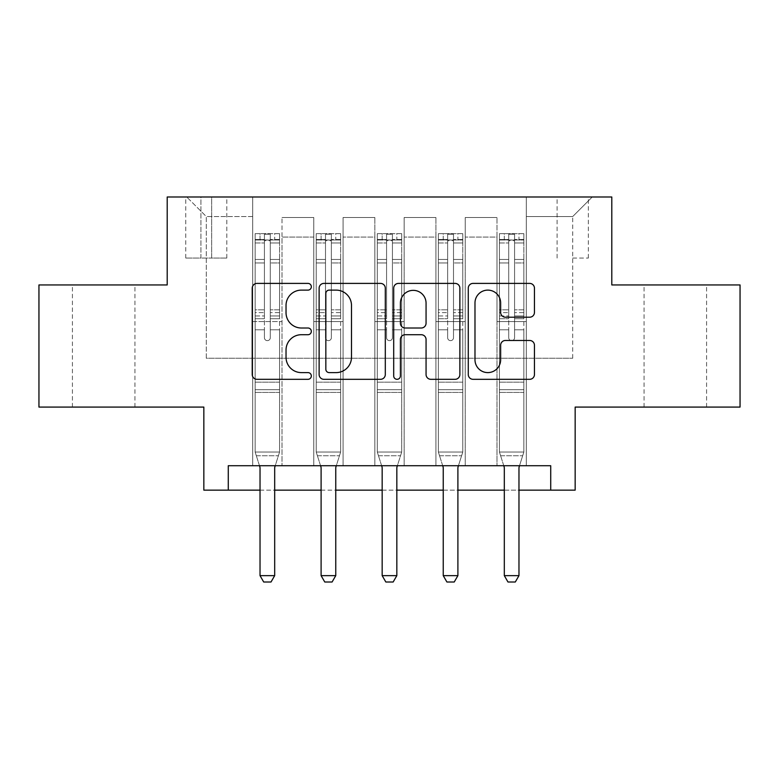 <?xml version="1.0" encoding="UTF-8"?>
<svg xmlns="http://www.w3.org/2000/svg" width="779" height="779" viewBox="0 0 779 779"><rect width="100%" height="100%" fill="white"/><g stroke="black" fill="none" stroke-linecap="round" stroke-linejoin="round"><path stroke-width="0.58" stroke-dasharray="3.9 2.92" d="M311.327 286.76A3.359 3.359 0 0 0 307.978 283.4L257.021 283.4A4.791 4.791 0 0 0 252.221 288.201L252.221 374.524A4.791 4.791 0 0 0 257.021 379.315L307.978 379.315A3.359 3.359 0 0 0 311.327 375.955A3.359 3.359 0 0 0 307.978 372.605L301.376 372.605A15.346 15.346 0 0 1 286.029 357.259L286.029 350.063A15.346 15.346 0 0 1 301.376 334.717L307.978 334.717A3.359 3.359 0 0 0 311.327 331.357A3.359 3.359 0 0 0 307.978 328.008L301.376 328.008A15.346 15.346 0 0 1 286.029 312.661L286.029 305.465A15.346 15.346 0 0 1 301.376 290.119L307.978 290.119A3.359 3.359 0 0 0 311.327 286.76M675.315 284.948L644.048 284.948L675.315 284.948M675.315 407.086L644.048 407.086L675.315 407.086M103.685 284.948L72.418 284.948L103.685 284.948M103.685 407.086L72.418 407.086L103.685 407.086M572.711 196.999L588.349 196.999L572.711 196.999M572.711 258.073L588.349 258.073L572.711 258.073M740.05 284.948L740.05 407.086L575.155 407.086L575.155 490.147L203.845 490.147L203.845 407.086L38.95 407.086L38.95 284.948L167.203 284.948L167.203 196.999L611.797 196.999L611.797 284.948L740.05 284.948M228.276 490.147L228.276 465.715L228.276 490.147L228.276 465.715L550.724 465.715L228.276 465.715L550.724 465.715L550.724 490.147M252.698 465.715L282.017 465.715L252.698 465.715L282.017 465.715L252.698 465.715L252.698 196.999L186.746 196.999L592.254 196.999L526.302 196.999L526.302 465.715L496.983 465.715L526.302 465.715L496.983 465.715L526.302 465.715L526.302 196.999L526.302 321.591L526.302 216.543L572.711 216.543L526.302 216.543L526.302 196.999L252.698 196.999L252.698 321.591L282.017 321.591L282.017 237.069L282.017 465.715L282.017 217.526L282.017 465.715L282.017 321.591L252.698 321.591L252.698 216.543L206.289 216.543L252.698 216.543L252.698 196.999L252.698 465.715M313.771 465.715L343.081 465.715L313.771 465.715L343.081 465.715L313.771 465.715L313.771 217.526L282.017 217.526L313.771 217.526L313.771 465.715L313.771 321.591L343.081 321.591L343.081 237.069L343.081 465.715L343.081 217.526L343.081 465.715L343.081 321.591L313.771 321.591L313.771 237.069L313.771 465.715M374.845 465.715L404.155 465.715L374.845 465.715L404.155 465.715L374.845 465.715L374.845 217.526L343.081 217.526L343.081 237.069L343.081 217.526L374.845 217.526L374.845 465.715L374.845 321.591L404.155 321.591L404.155 237.069L404.155 465.715L404.155 217.526L404.155 465.715L404.155 321.591L374.845 321.591L374.845 237.069L374.845 321.591L404.155 321.591L374.845 321.591L374.845 465.715M435.919 465.715L465.229 465.715L435.919 465.715L465.229 465.715L435.919 465.715L435.919 217.526L404.155 217.526L404.155 237.069L404.155 217.526L435.919 217.526L435.919 465.715L435.919 321.591L465.229 321.591L465.229 237.069L465.229 465.715L465.229 217.526L465.229 465.715L465.229 321.591L435.919 321.591L435.919 237.069L435.919 321.591L465.229 321.591L435.919 321.591L435.919 465.715M200.914 196.999L185.762 196.999L200.914 196.999L200.914 258.073L185.762 258.073L211.664 258.073L200.914 258.073L200.914 196.999M211.664 196.999L226.806 196.999L211.664 196.999L211.664 258.073L226.806 258.073L211.664 258.073L211.664 196.999M260.03 490.147L274.685 490.147M321.104 490.147L335.759 490.147M382.168 490.147L396.832 490.147M443.241 490.147L457.896 490.147M504.315 490.147L518.97 490.147M206.289 358.233L206.289 216.543L186.746 196.999L206.289 216.543L206.289 358.233L572.711 358.233L206.289 358.233M572.711 358.233L572.711 216.543L572.711 358.233M496.983 321.591L526.302 321.591L526.302 465.715L526.302 321.591L496.983 321.591L496.983 237.069L496.983 321.591L526.302 321.591L496.983 321.591L496.983 465.715L496.983 217.526L465.229 217.526L465.229 237.069L465.229 217.526L496.983 217.526L496.983 465.715L496.983 321.591M252.698 321.591L282.017 321.591L252.698 321.591M313.771 217.526L282.017 217.526L313.771 217.526L313.771 237.069L313.771 217.526M313.771 321.591L343.081 321.591L313.771 321.591M374.845 237.069L374.845 217.526L374.845 237.069L343.081 237.069L374.845 237.069M435.919 237.069L435.919 217.526L435.919 237.069L404.155 237.069L435.919 237.069M496.983 237.069L496.983 217.526L496.983 237.069L465.229 237.069L496.983 237.069M374.845 217.526L343.081 217.526L374.845 217.526M435.919 217.526L404.155 217.526L435.919 217.526M496.983 217.526L465.229 217.526L496.983 217.526M592.254 196.999L572.711 216.543L592.254 196.999M385.303 374.524L385.303 288.201A4.791 4.791 0 0 0 380.512 283.4L323.918 283.4A4.791 4.791 0 0 0 319.127 288.201L319.127 374.524A4.791 4.791 0 0 0 323.918 379.315L380.512 379.315A4.791 4.791 0 0 0 385.303 374.524M329.196 290.119A3.359 3.359 0 0 0 325.836 293.479L325.836 369.246A3.359 3.359 0 0 0 329.196 372.605L336.148 372.605A15.346 15.346 0 0 0 351.495 357.259L351.495 305.465A15.346 15.346 0 0 0 336.148 290.119L329.196 290.119M398.488 283.4L455.082 283.4A4.791 4.791 0 0 1 459.873 288.201L459.873 374.524A4.791 4.791 0 0 1 455.082 379.315L430.865 379.315A4.791 4.791 0 0 1 426.064 374.524L426.064 339.517A4.791 4.791 0 0 0 421.273 334.717L405.207 334.717A4.791 4.791 0 0 0 400.406 339.517L400.406 375.955A3.359 3.359 0 0 1 397.056 379.315A3.359 3.359 0 0 1 393.697 375.955L393.697 288.201A4.791 4.791 0 0 1 398.488 283.4M426.064 303.187A12.824 12.824 0 0 0 413.24 290.353A12.824 12.824 0 0 0 400.406 303.187L400.406 323.207A4.791 4.791 0 0 0 405.207 328.008L421.273 328.008A4.791 4.791 0 0 0 426.064 323.207L426.064 303.187M505.435 317.209L529.652 317.209A4.791 4.791 0 0 0 534.452 312.418L534.452 288.201A4.791 4.791 0 0 0 529.652 283.4L473.067 283.4A4.791 4.791 0 0 0 468.267 288.201L468.267 374.524A4.791 4.791 0 0 0 473.067 379.315L529.652 379.315A4.791 4.791 0 0 0 534.452 374.524L534.452 345.263A4.791 4.791 0 0 0 529.652 340.472L505.435 340.472A4.791 4.791 0 0 0 500.644 345.263L500.644 359.771A12.824 12.824 0 0 1 487.81 372.605A12.824 12.824 0 0 1 474.986 359.771L474.986 302.943A12.824 12.824 0 0 1 487.81 290.119A12.824 12.824 0 0 1 500.644 302.943L500.644 312.418A4.791 4.791 0 0 0 505.435 317.209M264.422 337.716A2.931 2.931 90 0 0 267.353 340.647A2.931 2.931 -90 0 1 264.422 337.716L264.422 329.79L264.422 337.716A2.931 2.931 90 0 0 267.353 340.647A2.931 2.931 90 0 0 270.284 337.716A2.931 2.931 -90 0 1 267.353 340.647A2.931 2.931 90 0 0 270.284 337.716L270.284 329.79L270.284 337.716A2.931 2.931 -90 0 1 267.353 340.647A2.931 2.931 -90 0 1 264.422 337.716L264.422 315.962L264.422 337.716M259.495 465.715L255.142 452.034L255.142 329.79L255.142 382.168L255.142 329.79L264.422 329.79L255.142 329.79L264.422 329.79L255.142 329.79L255.142 312.613L264.422 312.613L264.422 329.79L264.422 312.613L255.142 312.613L255.142 309.838L264.422 309.838L255.142 309.838L255.142 262.942L264.422 262.942L255.142 262.942L255.142 242.97L264.422 242.97L255.142 242.97L255.142 240L255.142 329.79L255.142 318.728L264.422 318.728L255.142 318.728L255.142 315.962L264.422 315.962L255.142 315.962L255.142 259.456L264.422 259.456L264.422 315.962L264.422 259.456L255.142 259.456L255.142 239.494L264.422 239.494L264.422 259.456L264.422 234.245L264.422 241.276L264.422 234.245L270.284 234.245L270.284 241.276C268.336 239.581 266.389 239.581 264.422 241.276L264.422 312.613L264.422 241.276C266.379 239.581 268.327 239.581 270.284 241.276L270.284 315.962L270.284 234.245L264.422 234.245L264.422 239.494L255.142 239.494L255.142 233.651L260.03 233.642L260.03 240L255.142 240L255.142 233.651L255.142 240L274.685 240L260.03 240L260.03 233.642L279.447 233.642L274.685 233.642L274.685 240L279.573 240L279.573 233.651L255.142 233.651L255.142 452.034L255.142 382.168L255.142 452.034L259.797 466.679A4.888 4.888 -90 0 1 260.03 468.16L260.03 575.642L274.685 575.642L274.685 468.16A4.888 4.888 -90 0 1 274.919 466.679L279.573 452.034L255.142 452.034L279.573 452.034L255.142 452.034L279.573 452.034L274.919 466.679L279.573 452.034L279.573 392.431L279.573 452.034L275.221 465.715M279.573 240L279.573 392.431L255.142 392.431L279.573 392.431L279.573 382.168L255.142 382.168L279.573 382.168L279.573 329.79L279.573 452.034L279.573 329.79L270.284 329.79L270.284 262.942L270.284 337.716L270.284 318.728L270.284 329.79L279.573 329.79L270.284 329.79L279.573 329.79L279.573 312.613L270.284 312.613L279.573 312.613L279.573 309.838L270.284 309.838L279.573 309.838L279.573 262.942L270.284 262.942L270.284 242.97L270.284 262.942L279.573 262.942L279.573 242.97L270.284 242.97L279.573 242.97L279.573 240L255.269 240L279.447 240L274.685 240L274.685 233.642L279.573 233.651L279.573 318.728L270.284 318.728L270.284 315.962L270.284 318.728L279.573 318.728L279.573 315.962L270.284 315.962L279.573 315.962L279.573 259.456L270.284 259.456L279.573 259.456L279.573 239.494L270.284 239.494L279.573 239.494L279.573 233.651L279.573 240M274.685 468.16A4.888 4.888 -90 0 1 274.919 466.679A4.888 4.888 90 0 0 274.685 468.16L274.685 575.642L274.685 468.16M263.692 582.001L271.024 582.001L263.692 582.001L260.03 575.642L263.692 582.001L271.024 582.001L274.685 575.642L260.03 575.642L260.03 468.16L260.03 575.642L263.692 582.001M259.797 466.679A4.888 4.888 -90 0 1 260.03 468.16A4.888 4.888 90 0 0 259.797 466.679M274.685 575.642L271.024 582.001L274.685 575.642L260.03 575.642M256.32 455.754L255.142 452.034L256.32 455.754L278.395 455.754L256.32 455.754M325.495 337.716A2.931 2.931 90 0 0 328.426 340.647A2.931 2.931 -90 0 1 325.495 337.716L325.495 329.79L325.495 337.716A2.931 2.931 90 0 0 328.426 340.647A2.931 2.931 90 0 0 331.357 337.716A2.931 2.931 -90 0 1 328.426 340.647A2.931 2.931 90 0 0 331.357 337.716L331.357 329.79L331.357 337.716A2.931 2.931 -90 0 1 328.426 340.647A2.931 2.931 -90 0 1 325.495 337.716L325.495 315.962L325.495 337.716M320.568 465.715L316.216 452.034L316.216 329.79L316.216 382.168L316.216 329.79L325.495 329.79L316.216 329.79L325.495 329.79L316.216 329.79L316.216 312.613L325.495 312.613L325.495 329.79L325.495 312.613L316.216 312.613L316.216 309.838L325.495 309.838L316.216 309.838L316.216 262.942L325.495 262.942L316.216 262.942L316.216 242.97L325.495 242.97L316.216 242.97L316.216 240L316.216 329.79L316.216 318.728L325.495 318.728L316.216 318.728L316.216 315.962L325.495 315.962L316.216 315.962L316.216 259.456L325.495 259.456L325.495 315.962L325.495 259.456L316.216 259.456L316.216 239.494L325.495 239.494L325.495 259.456L325.495 234.245L325.495 241.276L325.495 234.245L331.357 234.245L331.357 241.276C329.41 239.581 327.453 239.581 325.495 241.276L325.495 312.613L325.495 241.276C327.443 239.581 329.4 239.581 331.357 241.276L331.357 315.962L331.357 234.245L325.495 234.245L325.495 239.494L316.216 239.494L316.216 233.651L321.104 233.642L321.104 240L316.216 240L316.216 233.651L316.216 240L335.759 240L321.104 240L321.104 233.642L340.52 233.642L335.759 233.642L335.759 240L340.647 240L340.647 233.651L316.216 233.651L316.216 452.034L316.216 382.168L316.216 452.034L320.87 466.679A4.888 4.888 -90 0 1 321.104 468.16L321.104 575.642L335.759 575.642L335.759 468.16A4.888 4.888 -90 0 1 335.983 466.679L340.647 452.034L316.216 452.034L340.647 452.034L316.216 452.034L340.647 452.034L335.983 466.679L340.647 452.034L340.647 392.431L340.647 452.034L336.294 465.715M340.647 240L340.647 392.431L316.216 392.431L340.647 392.431L340.647 382.168L316.216 382.168L340.647 382.168L340.647 329.79L340.647 452.034L340.647 329.79L331.357 329.79L331.357 262.942L331.357 337.716L331.357 318.728L331.357 329.79L340.647 329.79L331.357 329.79L340.647 329.79L340.647 312.613L331.357 312.613L340.647 312.613L340.647 309.838L331.357 309.838L340.647 309.838L340.647 262.942L331.357 262.942L331.357 242.97L331.357 262.942L340.647 262.942L340.647 242.97L331.357 242.97L340.647 242.97L340.647 240L316.332 240L340.52 240L335.759 240L335.759 233.642L340.647 233.651L340.647 318.728L331.357 318.728L331.357 315.962L331.357 318.728L340.647 318.728L340.647 315.962L331.357 315.962L340.647 315.962L340.647 259.456L331.357 259.456L340.647 259.456L340.647 239.494L331.357 239.494L340.647 239.494L340.647 233.651L340.647 240M335.759 468.16A4.888 4.888 -90 0 1 335.983 466.679A4.888 4.888 90 0 0 335.759 468.16L335.759 575.642L335.759 468.16M324.765 582.001L332.097 582.001L324.765 582.001L321.104 575.642L324.765 582.001L332.097 582.001L335.759 575.642L321.104 575.642L321.104 468.16L321.104 575.642L324.765 582.001M320.87 466.679A4.888 4.888 -90 0 1 321.104 468.16A4.888 4.888 90 0 0 320.87 466.679M335.759 575.642L332.097 582.001L335.759 575.642L321.104 575.642M386.569 337.716A2.931 2.931 90 0 0 389.5 340.647A2.931 2.931 -90 0 1 386.569 337.716L386.569 329.79L386.569 337.716A2.931 2.931 90 0 0 389.5 340.647A2.931 2.931 90 0 0 392.431 337.716A2.931 2.931 -90 0 1 389.5 340.647A2.931 2.931 90 0 0 392.431 337.716L392.431 329.79L392.431 337.716A2.931 2.931 -90 0 1 389.5 340.647A2.931 2.931 -90 0 1 386.569 337.716L386.569 315.962L386.569 337.716M381.632 465.715L377.289 452.034L377.289 329.79L377.289 382.168L377.289 329.79L386.569 329.79L377.289 329.79L386.569 329.79L377.289 329.79L377.289 312.613L386.569 312.613L386.569 329.79L386.569 312.613L377.289 312.613L377.289 309.838L386.569 309.838L377.289 309.838L377.289 262.942L386.569 262.942L377.289 262.942L377.289 242.97L386.569 242.97L377.289 242.97L377.289 240L377.289 329.79L377.289 318.728L386.569 318.728L377.289 318.728L377.289 315.962L386.569 315.962L377.289 315.962L377.289 259.456L386.569 259.456L386.569 315.962L386.569 259.456L377.289 259.456L377.289 239.494L386.569 239.494L386.569 259.456L386.569 234.245L386.569 241.276L386.569 234.245L392.431 234.245L392.431 241.276C390.483 239.581 388.526 239.581 386.569 241.276L386.569 312.613L386.569 241.276C388.517 239.581 390.474 239.581 392.431 241.276L392.431 315.962L392.431 234.245L386.569 234.245L386.569 239.494L377.289 239.494L377.289 233.651L382.168 233.642L382.168 240L377.289 240L377.289 233.651L377.289 240L396.832 240L382.168 240L382.168 233.642L401.594 233.642L396.832 233.642L396.832 240L401.711 240L401.711 233.651L377.289 233.651L377.289 452.034L377.289 382.168L377.289 452.034L381.944 466.679A4.888 4.888 -90 0 1 382.168 468.16L382.168 575.642L396.832 575.642L396.832 468.16A4.888 4.888 -90 0 1 397.056 466.679L401.711 452.034L377.289 452.034L401.711 452.034L377.289 452.034L401.711 452.034L397.056 466.679L401.711 452.034L401.711 392.431L401.711 452.034L397.368 465.715M401.711 240L401.711 392.431L377.289 392.431L401.711 392.431L401.711 382.168L377.289 382.168L401.711 382.168L401.711 329.79L401.711 452.034L401.711 329.79L392.431 329.79L392.431 262.942L392.431 337.716L392.431 318.728L392.431 329.79L401.711 329.79L392.431 329.79L401.711 329.79L401.711 312.613L392.431 312.613L401.711 312.613L401.711 309.838L392.431 309.838L401.711 309.838L401.711 262.942L392.431 262.942L392.431 242.97L392.431 262.942L401.711 262.942L401.711 242.97L392.431 242.97L401.711 242.97L401.711 240L377.406 240L401.594 240L396.832 240L396.832 233.642L401.711 233.651L401.711 318.728L392.431 318.728L392.431 315.962L392.431 318.728L401.711 318.728L401.711 315.962L392.431 315.962L401.711 315.962L401.711 259.456L392.431 259.456L401.711 259.456L401.711 239.494L392.431 239.494L401.711 239.494L401.711 233.651L401.711 240M396.832 468.16A4.888 4.888 -90 0 1 397.056 466.679A4.888 4.888 90 0 0 396.832 468.16L396.832 575.642L396.832 468.16M385.839 582.001L393.161 582.001L385.839 582.001L382.168 575.642L385.839 582.001L393.161 582.001L396.832 575.642L382.168 575.642L382.168 468.16L382.168 575.642L385.839 582.001M381.944 466.679A4.888 4.888 -90 0 1 382.168 468.16A4.888 4.888 90 0 0 381.944 466.679M396.832 575.642L393.161 582.001L396.832 575.642L382.168 575.642M447.643 337.716A2.931 2.931 90 0 0 450.574 340.647A2.931 2.931 -90 0 1 447.643 337.716L447.643 329.79L447.643 337.716A2.931 2.931 90 0 0 450.574 340.647A2.931 2.931 90 0 0 453.505 337.716A2.931 2.931 -90 0 1 450.574 340.647A2.931 2.931 90 0 0 453.505 337.716L453.505 329.79L453.505 337.716A2.931 2.931 -90 0 1 450.574 340.647A2.931 2.931 -90 0 1 447.643 337.716L447.643 315.962L447.643 337.716M442.706 465.715L438.353 452.034L438.353 329.79L438.353 382.168L438.353 329.79L447.643 329.79L438.353 329.79L447.643 329.79L438.353 329.79L438.353 312.613L447.643 312.613L447.643 329.79L447.643 312.613L438.353 312.613L438.353 309.838L447.643 309.838L438.353 309.838L438.353 262.942L447.643 262.942L438.353 262.942L438.353 242.97L447.643 242.97L438.353 242.97L438.353 240L438.353 329.79L438.353 318.728L447.643 318.728L438.353 318.728L438.353 315.962L447.643 315.962L438.353 315.962L438.353 259.456L447.643 259.456L447.643 315.962L447.643 259.456L438.353 259.456L438.353 239.494L447.643 239.494L447.643 259.456L447.643 234.245L447.643 241.276L447.643 234.245L453.505 234.245L453.505 241.276C451.557 239.581 449.6 239.581 447.643 241.276L447.643 312.613L447.643 241.276C449.59 239.581 451.547 239.581 453.505 241.276L453.505 315.962L453.505 234.245L447.643 234.245L447.643 239.494L438.353 239.494L438.353 233.651L443.241 233.642L443.241 240L438.353 240L438.353 233.651L438.353 240L457.896 240L443.241 240L443.241 233.642L462.668 233.642L457.896 233.642L457.896 240L462.784 240L462.784 233.651L438.353 233.651L438.353 452.034L438.353 382.168L438.353 452.034L443.017 466.679A4.888 4.888 -90 0 1 443.241 468.16L443.241 575.642L457.896 575.642L457.896 468.16A4.888 4.888 -90 0 1 458.13 466.679L462.784 452.034L438.353 452.034L462.784 452.034L438.353 452.034L462.784 452.034L458.13 466.679L462.784 452.034L462.784 392.431L462.784 452.034L458.432 465.715M462.784 240L462.784 392.431L438.353 392.431L462.784 392.431L462.784 382.168L438.353 382.168L462.784 382.168L462.784 329.79L462.784 452.034L462.784 329.79L453.505 329.79L453.505 262.942L453.505 337.716L453.505 318.728L453.505 329.79L462.784 329.79L453.505 329.79L462.784 329.79L462.784 312.613L453.505 312.613L462.784 312.613L462.784 309.838L453.505 309.838L462.784 309.838L462.784 262.942L453.505 262.942L453.505 242.97L453.505 262.942L462.784 262.942L462.784 242.97L453.505 242.97L462.784 242.97L462.784 240L438.48 240L462.668 240L457.896 240L457.896 233.642L462.784 233.651L462.784 318.728L453.505 318.728L453.505 315.962L453.505 318.728L462.784 318.728L462.784 315.962L453.505 315.962L462.784 315.962L462.784 259.456L453.505 259.456L462.784 259.456L462.784 239.494L453.505 239.494L462.784 239.494L462.784 233.651L462.784 240M457.896 468.16A4.888 4.888 -90 0 1 458.13 466.679A4.888 4.888 90 0 0 457.896 468.16L457.896 575.642L457.896 468.16M446.903 582.001L454.235 582.001L446.903 582.001L443.241 575.642L446.903 582.001L454.235 582.001L457.896 575.642L443.241 575.642L443.241 468.16L443.241 575.642L446.903 582.001M443.017 466.679A4.888 4.888 -90 0 1 443.241 468.16A4.888 4.888 90 0 0 443.017 466.679M457.896 575.642L454.235 582.001L457.896 575.642L443.241 575.642M317.394 455.754L316.216 452.034L317.394 455.754L339.459 455.754L317.394 455.754M378.467 455.754L377.289 452.034L378.467 455.754L400.533 455.754L378.467 455.754M439.541 455.754L438.353 452.034L439.541 455.754L461.606 455.754L439.541 455.754M508.716 337.716A2.931 2.931 90 0 0 511.647 340.647A2.931 2.931 -90 0 1 508.716 337.716L508.716 329.79L508.716 337.716A2.931 2.931 90 0 0 511.647 340.647A2.931 2.931 90 0 0 514.578 337.716A2.931 2.931 -90 0 1 511.647 340.647A2.931 2.931 90 0 0 514.578 337.716L514.578 329.79L514.578 337.716A2.931 2.931 -90 0 1 511.647 340.647A2.931 2.931 -90 0 1 508.716 337.716L508.716 315.962L508.716 337.716M503.779 465.715L499.427 452.034L499.427 329.79L499.427 382.168L499.427 329.79L508.716 329.79L499.427 329.79L508.716 329.79L499.427 329.79L499.427 312.613L508.716 312.613L508.716 329.79L508.716 312.613L499.427 312.613L499.427 309.838L508.716 309.838L499.427 309.838L499.427 262.942L508.716 262.942L499.427 262.942L499.427 242.97L508.716 242.97L499.427 242.97L499.427 240L499.427 329.79L499.427 318.728L508.716 318.728L499.427 318.728L499.427 315.962L508.716 315.962L499.427 315.962L499.427 259.456L508.716 259.456L508.716 315.962L508.716 259.456L499.427 259.456L499.427 239.494L508.716 239.494L508.716 259.456L508.716 234.245L508.716 241.276L508.716 234.245L514.578 234.245L514.578 241.276C512.621 239.581 510.673 239.581 508.716 241.276L508.716 312.613L508.716 241.276C510.664 239.581 512.611 239.581 514.578 241.276L514.578 315.962L514.578 234.245L508.716 234.245L508.716 239.494L499.427 239.494L499.427 233.651L504.315 233.642L504.315 240L499.427 240L499.427 233.651L499.427 240L518.97 240L504.315 240L504.315 233.642L523.731 233.642L518.97 233.642L518.97 240L523.858 240L523.858 233.651L499.427 233.651L499.427 452.034L499.427 382.168L499.427 452.034L504.081 466.679A4.888 4.888 -90 0 1 504.315 468.16L504.315 575.642L518.97 575.642L518.97 468.16A4.888 4.888 -90 0 1 519.204 466.679L523.858 452.034L499.427 452.034L523.858 452.034L499.427 452.034L523.858 452.034L519.204 466.679L523.858 452.034L523.858 392.431L523.858 452.034L519.505 465.715M523.858 240L523.858 392.431L499.427 392.431L523.858 392.431L523.858 382.168L499.427 382.168L523.858 382.168L523.858 329.79L523.858 452.034L523.858 329.79L514.578 329.79L514.578 262.942L514.578 337.716L514.578 318.728L514.578 329.79L523.858 329.79L514.578 329.79L523.858 329.79L523.858 312.613L514.578 312.613L523.858 312.613L523.858 309.838L514.578 309.838L523.858 309.838L523.858 262.942L514.578 262.942L514.578 242.97L514.578 262.942L523.858 262.942L523.858 242.97L514.578 242.97L523.858 242.97L523.858 240L499.553 240L523.731 240L518.97 240L518.97 233.642L523.858 233.651L523.858 318.728L514.578 318.728L514.578 315.962L514.578 318.728L523.858 318.728L523.858 315.962L514.578 315.962L523.858 315.962L523.858 259.456L514.578 259.456L523.858 259.456L523.858 239.494L514.578 239.494L523.858 239.494L523.858 233.651L523.858 240M518.97 468.16A4.888 4.888 -90 0 1 519.204 466.679A4.888 4.888 90 0 0 518.97 468.16L518.97 575.642L518.97 468.16M507.976 582.001L515.309 582.001L507.976 582.001L504.315 575.642L507.976 582.001L515.309 582.001L518.97 575.642L504.315 575.642L504.315 468.16L504.315 575.642L507.976 582.001M504.081 466.679A4.888 4.888 -90 0 1 504.315 468.16A4.888 4.888 90 0 0 504.081 466.679M518.97 575.642L515.309 582.001L518.97 575.642L504.315 575.642M500.605 455.754L499.427 452.034L500.605 455.754L522.68 455.754L500.605 455.754M313.771 237.069L282.017 237.069L313.771 237.069M279.573 389.675L255.142 389.675L279.573 389.675M264.422 241.276L264.422 234.245M270.284 241.276L270.284 234.245M340.647 389.675L316.216 389.675L340.647 389.675M325.495 241.276L325.495 234.245M401.711 389.675L377.289 389.675L401.711 389.675M386.569 241.276L386.569 234.245M462.784 389.675L438.353 389.675L462.784 389.675M447.643 241.276L447.643 234.245M331.357 241.276L331.357 234.245M392.431 241.276L392.431 234.245M453.505 241.276L453.505 234.245M523.858 389.675L499.427 389.675L523.858 389.675M508.716 241.276L508.716 234.245M514.578 241.276L514.578 234.245M644.048 407.086L644.048 284.948M72.418 407.086L72.418 284.948M557.082 258.073L557.082 196.999M185.762 258.073L185.762 196.999M226.806 258.073L226.806 196.999M588.349 258.073L588.349 196.999M134.952 407.086L134.952 284.948M706.582 407.086L706.582 284.948"/><path stroke-width="1.17" d="M311.327 286.76A3.359 3.359 0 0 0 307.978 283.4L257.021 283.4A4.791 4.791 0 0 0 252.221 288.201L252.221 374.524A4.791 4.791 0 0 0 257.021 379.315L307.978 379.315A3.359 3.359 0 0 0 311.327 375.955A3.359 3.359 0 0 0 307.978 372.605L301.376 372.605A15.346 15.346 0 0 1 286.029 357.259L286.029 350.063A15.346 15.346 0 0 1 301.376 334.717L307.978 334.717A3.359 3.359 0 0 0 311.327 331.357A3.359 3.359 0 0 0 307.978 328.008L301.376 328.008A15.346 15.346 0 0 1 286.029 312.661L286.029 305.465A15.346 15.346 0 0 1 301.376 290.119L307.978 290.119A3.359 3.359 0 0 0 311.327 286.76M529.652 317.209A4.791 4.791 0 0 0 534.452 312.418L534.452 288.201A4.791 4.791 0 0 0 529.652 283.4L473.067 283.4A4.791 4.791 0 0 0 468.267 288.201L468.267 374.524A4.791 4.791 0 0 0 473.067 379.315L529.652 379.315A4.791 4.791 0 0 0 534.452 374.524L534.452 345.263A4.791 4.791 0 0 0 529.652 340.472L505.435 340.472A4.791 4.791 0 0 0 500.644 345.263L500.644 359.771A12.824 12.824 0 0 1 487.81 372.605A12.824 12.824 0 0 1 474.986 359.771L474.986 302.943A12.824 12.824 0 0 1 487.81 290.119A12.824 12.824 0 0 1 500.644 302.943L500.644 312.418A4.791 4.791 0 0 0 505.435 317.209L529.652 317.209M228.276 490.147L228.276 465.715L550.724 465.715L550.724 490.147L575.155 490.147L575.155 407.086L740.05 407.086L740.05 284.948L611.797 284.948L611.797 196.999L167.203 196.999L167.203 284.948L38.95 284.948L38.95 407.086L203.845 407.086L203.845 490.147L260.03 490.147M385.303 288.201A4.791 4.791 0 0 0 380.512 283.4L323.918 283.4A4.791 4.791 0 0 0 319.127 288.201L319.127 374.524A4.791 4.791 0 0 0 323.918 379.315L380.512 379.315A4.791 4.791 0 0 0 385.303 374.524L385.303 288.201M398.488 283.4L455.082 283.4A4.791 4.791 0 0 1 459.873 288.201L459.873 374.524A4.791 4.791 0 0 1 455.082 379.315L430.865 379.315A4.791 4.791 0 0 1 426.064 374.524L426.064 339.517A4.791 4.791 0 0 0 421.273 334.717L405.207 334.717A4.791 4.791 0 0 0 400.406 339.517L400.406 375.955A3.359 3.359 0 0 1 397.056 379.315A3.359 3.359 0 0 1 393.697 375.955L393.697 288.201A4.791 4.791 0 0 1 398.488 283.4M274.685 490.147L321.104 490.147M335.759 490.147L382.168 490.147M396.832 490.147L443.241 490.147M457.896 490.147L504.315 490.147M518.97 490.147L550.724 490.147M329.196 290.119A3.359 3.359 0 0 0 325.836 293.479L325.836 369.246A3.359 3.359 0 0 0 329.196 372.605L336.148 372.605A15.346 15.346 0 0 0 351.495 357.259L351.495 305.465A15.346 15.346 0 0 0 336.148 290.119L329.196 290.119M426.064 303.187A12.824 12.824 0 0 0 413.24 290.353A12.824 12.824 0 0 0 400.406 303.187L400.406 323.207A4.791 4.791 0 0 0 405.207 328.008L421.273 328.008A4.791 4.791 0 0 0 426.064 323.207L426.064 303.187M275.221 465.715L274.919 466.679A4.888 4.888 90 0 0 274.685 468.16L274.685 575.642L271.024 582.001L263.692 582.001L260.03 575.642L260.03 468.16A4.888 4.888 90 0 0 259.797 466.679L259.495 465.715M260.03 575.642L274.685 575.642M336.294 465.715L335.983 466.679A4.888 4.888 90 0 0 335.759 468.16L335.759 575.642L332.097 582.001L324.765 582.001L321.104 575.642L321.104 468.16A4.888 4.888 90 0 0 320.87 466.679L320.568 465.715M321.104 575.642L335.759 575.642M397.368 465.715L397.056 466.679A4.888 4.888 90 0 0 396.832 468.16L396.832 575.642L393.161 582.001L385.839 582.001L382.168 575.642L382.168 468.16A4.888 4.888 90 0 0 381.944 466.679L381.632 465.715M382.168 575.642L396.832 575.642M458.432 465.715L458.13 466.679A4.888 4.888 90 0 0 457.896 468.16L457.896 575.642L454.235 582.001L446.903 582.001L443.241 575.642L443.241 468.16A4.888 4.888 90 0 0 443.017 466.679L442.706 465.715M443.241 575.642L457.896 575.642M519.505 465.715L519.204 466.679A4.888 4.888 90 0 0 518.97 468.16L518.97 575.642L515.309 582.001L507.976 582.001L504.315 575.642L504.315 468.16A4.888 4.888 90 0 0 504.081 466.679L503.779 465.715M504.315 575.642L518.97 575.642"/></g></svg>
